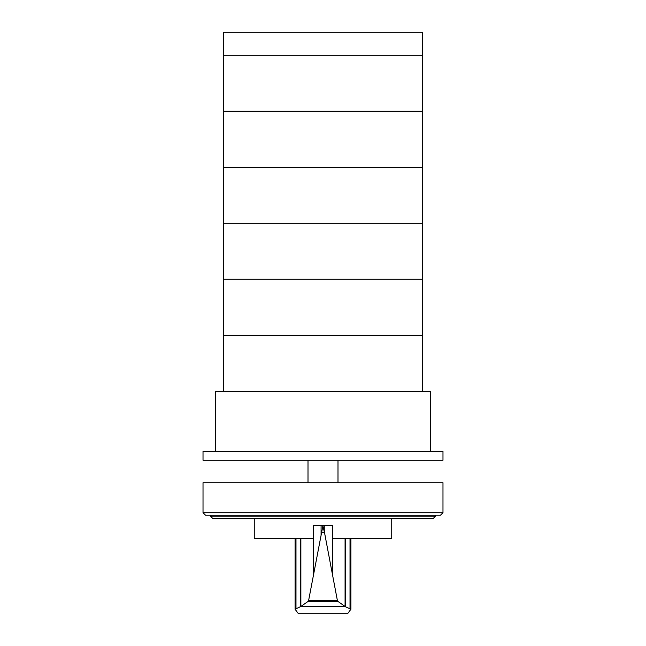 <?xml version="1.0" encoding="UTF-8"?>
<svg xmlns="http://www.w3.org/2000/svg" width="646" height="646" viewBox="0 0 646 646"><rect width="100%" height="100%" fill="white"/><g stroke="black" fill="none" stroke-linecap="round" stroke-linejoin="round"><path stroke-width="0.97" d="M223.621 167.274L223.621 223.266L422.379 223.266L422.379 32.3L223.621 32.3L223.621 111.29L422.379 111.29L223.621 111.29L223.621 167.274L422.379 167.274L223.621 167.274M223.621 223.266L223.621 279.258L422.379 279.258L422.379 223.266L223.621 223.266M223.621 55.298L422.379 55.298L223.621 55.298M422.379 391.242L422.379 279.258L223.621 279.258L223.621 391.242M223.621 335.25L422.379 335.25L223.621 335.25M442.978 460.227L442.978 451.231L203.022 451.231L203.022 460.227L442.978 460.227M430.478 451.231L430.478 391.242L215.522 391.242L215.522 451.231M324.801 525.715L322.911 525.739L324.801 534.105L324.801 525.715L332.771 525.715L332.771 538.716L391.734 538.716L391.734 518.714M324.373 532.466L321.627 532.466L322.911 525.715L313.229 525.715L313.229 538.716L254.266 538.716L254.266 518.714M300.866 538.716L300.866 606.481L308.102 601.386L308.626 600.449L321.627 532.466M324.801 534.105L337.374 600.449L337.898 601.386L345.44 606.739L350.899 609.251L347.58 613.7L298.42 613.7L295.101 609.251L300.866 606.481M345.44 606.739L300.56 606.739M344.932 606.408L301.068 606.408M337.898 601.386L308.102 601.386M321.086 525.715L321.086 534.694M345.077 538.716L345.077 606.457M210.523 516.219L435.477 516.219L432.982 518.714L213.019 518.714L210.523 516.219L210.523 515.217M435.477 516.219L435.477 515.217M205.517 515.217L440.483 515.217L442.978 512.714L203.022 512.714L205.517 515.217M442.978 512.714L442.978 482.723L203.022 482.723L203.022 512.714M337.995 482.723L337.995 460.227M308.005 482.723L308.005 460.227M313.229 538.716L313.229 576.014M300.576 538.716L300.576 606.691M295.981 538.716L295.981 608.508M337.374 600.449L308.626 600.449M332.771 538.716L332.771 576.014M345.424 538.716L345.424 606.683M350.019 538.716L350.019 608.508M295.101 538.716L295.101 609.251M350.899 538.716L350.899 609.251"/></g></svg>
